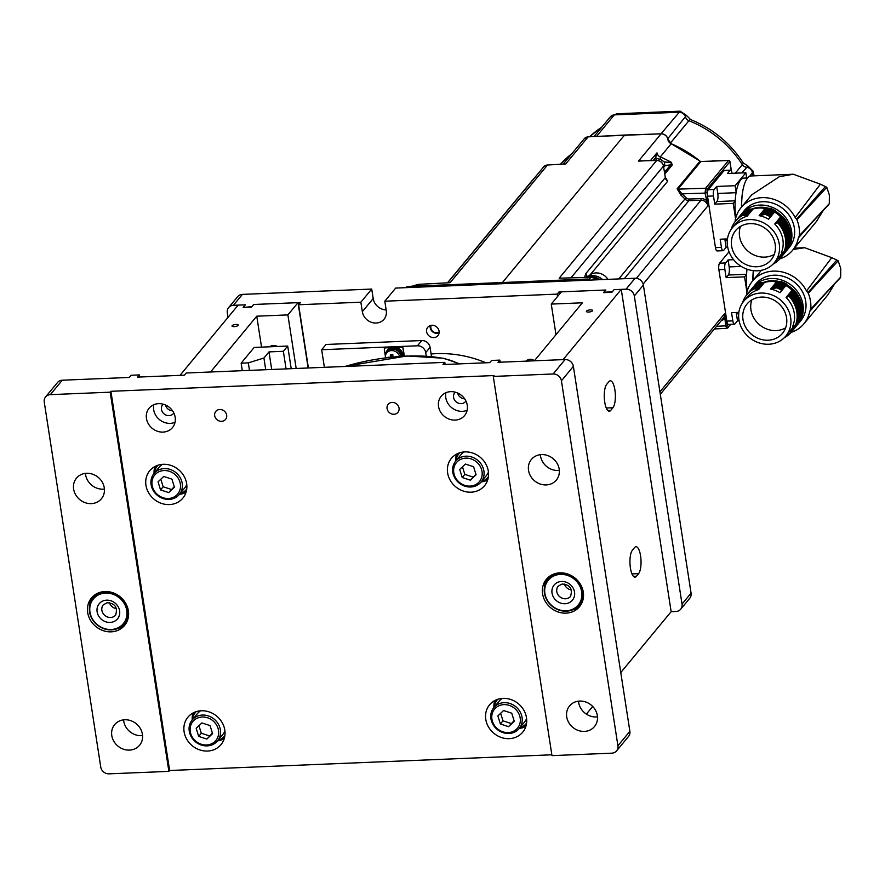 <?xml version="1.0" encoding="UTF-8"?>
<svg xmlns="http://www.w3.org/2000/svg" width="885" height="885" viewBox="0 0 885 885"><rect width="100%" height="100%" fill="white"/><g stroke="black" fill="none" stroke-linecap="round" stroke-linejoin="round"><path stroke-width="1.33" d="M741.121 214.447A29.072 25.975 39.6 0 1 741.663 213.772A29.072 25.975 39.6 0 1 759.839 205.066A29.072 25.975 39.6 0 1 787.904 220.885A29.072 25.975 39.6 0 1 786.444 250.864A29.072 25.975 39.6 0 1 785.382 252.07M741.663 213.772L744.407 210.453A29.072 25.975 39.6 0 1 762.582 201.736A29.072 25.975 39.6 0 1 790.659 217.566A29.072 25.975 39.6 0 1 789.199 247.534L786.444 250.864M751.984 209.026A26.738 23.884 39.6 0 1 760.171 207.256A26.738 23.884 39.6 0 1 768.799 208.329M775.105 211.017A26.738 23.884 39.6 0 1 782.251 216.736M749.44 219.591A27.302 24.393 39.6 0 1 775.802 234.448A27.302 24.393 39.6 0 1 774.441 262.591A27.302 24.393 39.6 0 1 757.372 270.777A27.302 24.393 39.6 0 1 731.01 255.92A27.302 24.393 39.6 0 1 732.371 227.766A27.302 24.393 39.6 0 1 749.44 219.591M783.015 252.225L778.114 258.154A27.302 24.393 39.6 0 1 778.059 258.221L774.441 262.591M774.74 223.982A27.302 24.393 39.6 0 1 781.3 252.922L784.099 251.782A29.072 25.975 39.6 0 0 777.716 222.832L776.001 222.445L774.74 223.982L777.716 222.832M778.501 221.892L776.787 221.504L779.276 220.951L777.561 220.564L780.05 220.011L778.335 219.624L780.836 219.071L779.121 218.684L781.61 218.13L779.895 217.743L782.783 216.714L780.681 216.803L776.001 222.445L778.501 221.892A29.072 25.975 39.6 0 1 784.884 250.842L784.409 250.964M780.681 216.803A27.302 24.393 -140.4 0 0 774.552 212.057L768.611 219.226A27.302 24.393 39.6 0 0 759.153 215.663L765.248 214.38A29.072 25.975 39.6 0 1 770.238 216.77L768.611 219.226M765.248 214.38L760.425 214.126L766.023 213.44L761.2 213.185L766.797 212.5L761.985 212.245L767.583 211.559L762.759 211.305L768.357 210.619L763.534 210.364L769.131 209.69L764.319 209.424L770.304 208.274L765.094 208.484L759.153 215.663M765.094 208.484A27.302 24.393 -140.4 0 0 759.009 208.03A27.302 24.393 -140.4 0 0 753.124 208.971L752.35 209.922L746.752 210.608L751.564 210.862L745.966 211.548L750.79 211.803L745.192 212.489L750.004 212.743L744.407 213.429L749.23 213.683L743.632 214.369L748.456 214.624L742.858 215.309L747.183 216.15A27.302 24.393 39.6 0 0 735.999 223.396L732.371 227.766M774.275 254.349A23.01 20.554 39.6 0 1 764.706 257.126A23.01 20.554 39.6 0 1 740.502 226.394M756.741 266.75A23.01 20.554 39.6 0 1 734.528 254.227A23.01 20.554 39.6 0 1 735.678 230.509A23.01 20.554 39.6 0 1 750.071 223.617A23.01 20.554 39.6 0 1 772.273 236.129A23.01 20.554 39.6 0 1 771.123 259.858A23.01 20.554 39.6 0 1 756.741 266.75M812.607 221.792L798.325 237.999L799.343 235.664A34.128 30.488 -140.4 0 0 796.876 219.745L826.778 187.321L829.378 195.043L829.3 203.65L828.227 204.7M823.238 210.453L816.623 221.25L792.562 250.311A33.431 29.869 39.6 0 1 779.774 258.907M752.504 287.913A29.072 25.975 39.6 0 1 753.035 287.249A29.072 25.975 39.6 0 1 771.211 278.532A29.072 25.975 39.6 0 1 799.277 294.351A29.072 25.975 39.6 0 1 797.827 324.33A29.072 25.975 39.6 0 1 796.754 325.536M753.035 287.249L755.779 283.919A29.072 25.975 39.6 0 1 773.966 275.202A29.072 25.975 39.6 0 1 802.031 291.032A29.072 25.975 39.6 0 1 800.571 321.001L797.827 324.33M763.357 282.492A26.738 23.884 39.6 0 1 771.543 280.722A26.738 23.884 39.6 0 1 780.172 281.806M786.477 284.494A26.738 23.884 39.6 0 1 793.624 290.203M760.812 293.057A27.302 24.393 39.6 0 1 787.174 307.914A27.302 24.393 39.6 0 1 785.814 336.068A27.302 24.393 39.6 0 1 768.744 344.243A27.302 24.393 39.6 0 1 742.382 329.386A27.302 24.393 39.6 0 1 743.743 301.232A27.302 24.393 39.6 0 1 760.812 293.057M794.387 325.702L789.486 331.621A27.302 24.393 39.6 0 1 789.431 331.687L785.814 336.068M786.112 297.448A27.302 24.393 39.6 0 1 792.672 326.399L795.482 325.26A29.072 25.975 39.6 0 0 789.099 296.298L787.373 295.922L786.112 297.448L789.099 296.298M789.874 295.358L788.159 294.982L790.648 294.417L788.933 294.041L791.433 293.477L789.708 293.101L792.208 292.537L790.493 292.161L792.982 291.596L791.267 291.22L794.155 290.191L792.053 290.269L787.373 295.922L789.874 295.358A29.072 25.975 39.6 0 1 796.257 324.319L795.781 324.43M792.053 290.269A27.302 24.393 -140.4 0 0 785.924 285.523L779.984 292.703A27.302 24.393 39.6 0 0 770.536 289.13L776.621 287.857A29.072 25.975 39.6 0 1 781.61 290.236L779.984 292.703M776.621 287.857L771.797 287.592L777.395 286.917L772.572 286.663L778.169 285.977L773.357 285.722L778.955 285.036L774.132 284.782L779.729 284.096L774.906 283.842L780.504 283.156L775.691 282.901L781.676 281.74L776.466 281.95L770.536 289.13M776.466 281.95A27.302 24.393 -140.4 0 0 770.381 281.507A27.302 24.393 -140.4 0 0 764.496 282.448L763.722 283.388L758.124 284.074L762.936 284.328L757.339 285.014L762.162 285.269L756.564 285.955L761.388 286.209L755.79 286.895L760.602 287.149L755.005 287.835L759.828 288.09L754.23 288.776L758.556 289.616A27.302 24.393 39.6 0 0 747.371 296.862L743.743 301.232M785.648 327.815A23.01 20.554 39.6 0 1 776.09 330.592A23.01 20.554 39.6 0 1 751.874 299.86M768.114 340.216A23.01 20.554 39.6 0 1 745.911 327.693A23.01 20.554 39.6 0 1 747.051 303.975A23.01 20.554 39.6 0 1 761.443 297.083A23.01 20.554 39.6 0 1 783.645 309.606A23.01 20.554 39.6 0 1 782.495 333.324A23.01 20.554 39.6 0 1 768.114 340.216M823.99 295.258L809.698 311.465L810.715 309.13A34.128 30.488 -140.4 0 0 808.259 293.212L838.15 260.787L840.75 268.509L840.673 277.116L839.6 278.167M834.61 283.93L827.995 294.716L803.934 323.788A33.431 29.869 39.6 0 1 791.146 332.373M809.698 311.465A33.431 29.869 39.6 0 1 803.934 323.788M746.376 295.313A33.431 29.869 39.6 0 1 752.427 281.142A33.431 29.869 39.6 0 1 773.324 271.12A33.431 29.869 39.6 0 1 806.523 290.999L831.745 257.657L836.79 260.024L807.872 292.703L806.523 290.999M798.325 237.999A33.431 29.869 39.6 0 1 792.562 250.311M735.004 221.836A33.431 29.869 39.6 0 1 741.055 207.665A33.431 29.869 39.6 0 1 761.952 197.654A33.431 29.869 39.6 0 1 795.15 217.533L820.373 184.191L825.417 186.547L796.5 219.237L795.15 217.533M741.055 207.665L751.619 194.91L779.265 176.734L793.325 174.234L820.373 184.191M731.098 229.458A29.072 25.975 39.6 0 1 742.858 215.309M735.9 220.741A29.072 25.975 39.6 0 1 743.632 214.369M736.685 219.801A29.072 25.975 39.6 0 1 744.407 213.429M737.459 218.861A29.072 25.975 39.6 0 1 745.192 212.489M738.234 217.92A29.072 25.975 39.6 0 1 745.966 211.548M739.019 216.98A29.072 25.975 39.6 0 1 746.752 210.608M739.794 216.04A29.072 25.975 39.6 0 1 740.181 215.564A29.072 25.975 39.6 0 1 747.526 209.668L752.35 209.922L747.183 216.15M740.38 215.332A29.072 25.975 39.6 0 1 740.568 215.088A29.072 25.975 39.6 0 1 747.913 209.192L747.526 209.668M778.114 258.154L780.36 258.221A29.072 25.975 39.6 0 1 773.014 264.161M780.36 258.221L779.375 256.617L781.134 257.281A29.072 25.975 39.6 0 1 780.338 258.188M781.134 257.281L780.161 255.688L781.92 256.34A29.072 25.975 39.6 0 1 781.123 257.247M781.92 256.34L780.935 254.747L782.694 255.4A29.072 25.975 39.6 0 1 781.897 256.307M782.694 255.4L781.72 253.807L783.468 254.46A29.072 25.975 39.6 0 1 782.683 255.367M783.468 254.46L782.495 252.867L784.254 253.519A29.072 25.975 39.6 0 1 783.457 254.438M784.254 253.519L783.369 252.081M783.535 252.015L785.028 252.579A29.072 25.975 39.6 0 1 784.973 252.645A29.072 25.975 39.6 0 1 784.232 253.497M766.023 213.44A29.072 25.975 39.6 0 1 771.023 215.829L770.238 216.77M766.797 212.5A29.072 25.975 39.6 0 1 771.797 214.889L771.023 215.829M767.583 211.559A29.072 25.975 39.6 0 1 772.572 213.949L771.797 214.889M768.357 210.619A29.072 25.975 39.6 0 1 773.357 213.008L772.572 213.949M769.131 209.69A29.072 25.975 39.6 0 1 774.132 212.068L773.357 213.008M769.917 208.749A29.072 25.975 39.6 0 1 774.906 211.128L774.132 212.068M770.304 208.274A29.072 25.975 39.6 0 1 775.304 210.652L774.906 211.128M799.343 235.664L829.3 203.65M828.968 204.335L799.133 236.207M826.778 187.321L825.417 186.547M735.778 217.887A31.606 10.078 -92.4 0 1 735.203 200.961A31.606 10.078 -92.4 0 1 736.154 192.277L735.136 185.695L745.856 172.752L746.674 177.985M714.748 204.147L713.487 195.961A5.056 1.615 87.6 0 1 714.206 189.478L716.706 186.458L717.779 193.45A6.317 2.013 -92.4 0 1 716.894 201.559L714.748 204.147L733.189 203.384L735.203 200.961M733.189 203.384L735.568 218.728M736.154 192.277A31.606 10.078 -92.4 0 1 743.92 178.106L747.615 177.951M727.492 238.917L720.18 239.215L721.452 247.391A5.056 1.615 87.6 0 0 723.1 250.698A5.056 1.615 87.6 0 0 723.631 250.389L726.131 247.369L727.736 247.302M732.083 173.316A5.056 1.615 87.6 0 0 730.446 170.174L724.461 170.418A5.056 1.615 87.6 0 0 723.941 170.739L708.221 189.722A5.056 1.615 87.6 0 0 707.502 196.216L715.467 247.645A5.056 1.615 87.6 0 0 717.115 250.942L723.1 250.698M730.446 170.174A5.056 1.615 87.6 0 0 729.926 170.484L723.941 170.739M729.03 251.794L719.593 263.188A5.056 1.615 87.6 0 0 718.874 269.682L726.839 321.111A5.056 1.615 87.6 0 0 728.488 324.408L734.484 324.164A5.056 1.615 87.6 0 0 735.004 323.855L737.504 320.835L739.108 320.768M731.309 170.871L729.893 161.701L706.982 189.368L707.823 205.939L705.068 193.107L682.036 193.848L680.897 195.109L677.136 188.815L700.035 161.147A106.189 94.861 -140.4 0 0 671.217 143.724L660.265 156.955L660.31 159.234L664.403 162.01L671.494 162.42L672.158 165.086L664.823 173.947M716.596 326.288L725.611 325.846L724.527 313.788L727.171 325.359L728.267 326.853L730.346 324.33M742.482 302.935A29.072 25.975 39.6 0 1 754.23 288.776M747.283 294.207A29.072 25.975 39.6 0 1 755.005 287.835M748.057 293.267A29.072 25.975 39.6 0 1 755.79 286.895M748.832 292.327A29.072 25.975 39.6 0 1 756.564 285.955M749.617 291.386A29.072 25.975 39.6 0 1 757.339 285.014M750.392 290.446A29.072 25.975 39.6 0 1 758.124 284.074M751.166 289.506A29.072 25.975 39.6 0 1 751.553 289.03A29.072 25.975 39.6 0 1 758.899 283.134L763.722 283.388L758.556 289.616M751.752 288.798A29.072 25.975 39.6 0 1 751.94 288.554A29.072 25.975 39.6 0 1 759.286 282.658L758.899 283.134M789.486 331.621L791.732 331.687A29.072 25.975 39.6 0 1 784.387 337.627M791.732 331.687L790.759 330.094L792.506 330.747A29.072 25.975 39.6 0 1 791.721 331.665M792.506 330.747L791.533 329.154L793.292 329.806A29.072 25.975 39.6 0 1 792.495 330.724M793.292 329.806L792.307 328.213L794.066 328.866A29.072 25.975 39.6 0 1 793.27 329.784M794.066 328.866L793.093 327.273L794.841 327.926A29.072 25.975 39.6 0 1 794.055 328.844M794.841 327.926L793.867 326.333L795.626 326.985A29.072 25.975 39.6 0 1 794.83 327.904M795.626 326.985L794.741 325.558M794.907 325.492L796.4 326.045A29.072 25.975 39.6 0 1 796.345 326.111A29.072 25.975 39.6 0 1 795.604 326.963M777.395 286.917A29.072 25.975 39.6 0 1 782.395 289.295L781.61 290.236M778.169 285.977A29.072 25.975 39.6 0 1 783.17 288.355L782.395 289.295M778.955 285.036A29.072 25.975 39.6 0 1 783.955 287.415L783.17 288.355M779.729 284.096A29.072 25.975 39.6 0 1 784.73 286.474L783.955 287.415M780.504 283.156A29.072 25.975 39.6 0 1 785.504 285.534L784.73 286.474M781.289 282.215A29.072 25.975 39.6 0 1 786.289 284.594L785.504 285.534M781.676 281.74A29.072 25.975 39.6 0 1 786.676 284.129L786.289 284.594M793.281 249.448L804.697 247.711L831.745 257.657M810.715 309.13L840.673 277.116M840.341 277.801L810.505 309.673M838.15 260.787L836.79 260.024M747.15 291.353A31.606 10.078 -92.4 0 1 746.575 274.427A31.606 10.078 -92.4 0 1 747.028 269.184M726.131 277.613L724.859 269.438A5.056 1.615 87.6 0 1 725.578 262.945L728.078 259.925L729.163 266.916A6.317 2.013 -92.4 0 1 728.267 275.036L726.131 277.613L744.562 276.85L746.575 274.427M744.562 276.85L746.94 292.194M738.864 312.383L731.552 312.682L732.824 320.868A5.056 1.615 87.6 0 0 734.484 324.164M665.874 178.903L667.721 181.171L665.299 177.31M656.239 160.439L655.641 157.563A5.056 1.903 -174.9 0 0 660.31 159.234M653.185 160.539L655.641 157.563L656.969 152.862A5.056 4.513 -140.4 0 0 660.265 156.955A106.189 94.861 39.6 0 1 671.494 162.42L670.753 164.721L664.856 165.882L664.403 162.01M663.728 167.254L664.856 165.882L663.496 165.882M502.448 282.525L624.567 135.04L625.109 135.781M563.833 164.101L547.561 164.986L450.111 282.68L418.284 284.362L416.89 286.043M584.465 277.459L585.881 273.542A5.056 4.513 -140.4 0 0 587.43 276.463M588.967 279.627L590.926 277.27L559.176 278.2L656.626 160.495L641.415 160.915M590.926 277.27L599.687 279.693M412.034 286.242L418.284 284.362M664.535 172.232L670.753 164.721A2.533 2.257 39.6 0 1 672.158 165.086M641.525 160.993L638.516 161.081L661.062 133.856L624.567 135.04L588.16 136.854L565.615 164.079L563.192 164.201M677.136 188.815A1.261 1.128 39.6 0 0 678.021 189.136L705.611 188.239L728.521 160.561L700.931 161.457L678.021 189.136L682.036 193.848A107.45 95.989 39.6 0 1 686.118 197.786A3.794 3.385 -140.4 0 0 689.105 199.025L701.163 198.638A7.589 6.781 39.6 0 1 706.175 200.253L707.734 199.767M721.375 320.514A7.589 6.781 39.6 0 0 724.505 318.7L726.065 318.213M667.81 138.668L686.439 115.382L690.61 119.575A17.7 2.732 111.6 0 0 688.906 120.725L670.365 143.116M661.051 133.779L680.2 111.167L616.69 113.778L614.323 114.884L596.545 136.356M690.61 119.575C712.635 128.502 730.147 142.905 743.146 162.796L748.013 166.081L741.707 172.918M748.013 166.081L753.312 171.38L749.65 176.314M728.078 259.925L733.621 259.703M736.154 312.493A6.317 2.013 -92.4 0 1 736.42 313.843L737.504 320.835M752.914 280.556A31.606 10.078 -92.4 0 1 753.301 270.633M753.035 280.401A33.431 10.664 -92.4 0 1 753.389 270.644M790.648 294.417A29.072 25.975 39.6 0 1 797.031 323.379L796.555 323.49M791.433 293.477A29.072 25.975 39.6 0 1 797.816 322.439L797.341 322.549M792.208 292.537A29.072 25.975 39.6 0 1 798.591 321.498L798.115 321.609M792.982 291.596A29.072 25.975 39.6 0 1 799.365 320.558L798.889 320.669M793.768 290.656A29.072 25.975 39.6 0 1 800.151 319.618L799.675 319.728M794.155 290.191A29.072 25.975 39.6 0 1 800.538 319.142L800.151 319.618M764.496 282.448L759.286 282.658M785.924 285.523L786.676 284.129M796.799 325.569L795.692 324.673M716.706 186.458L735.136 185.695M729.926 170.484L727.426 173.504L745.856 172.752M724.782 239.027A6.317 2.013 -92.4 0 1 725.047 240.377L726.131 247.369M741.53 207.09A31.606 10.078 -92.4 0 1 742.836 190.828M741.663 206.924A33.431 10.664 -92.4 0 1 751.022 175.971L793.325 174.234M779.276 220.951A29.072 25.975 39.6 0 1 785.659 249.902L785.183 250.024M780.05 220.011A29.072 25.975 39.6 0 1 786.433 248.962L785.957 249.083M780.836 219.071A29.072 25.975 39.6 0 1 787.219 248.021L786.743 248.143M781.61 218.13A29.072 25.975 39.6 0 1 787.993 247.081L787.517 247.203M782.395 217.19A29.072 25.975 39.6 0 1 788.778 246.141L788.303 246.262M782.783 216.714A29.072 25.975 39.6 0 1 789.166 245.676L788.778 246.141M753.124 208.971L747.913 209.192M774.552 212.057L775.304 210.652M785.415 252.103L784.32 251.196M589.631 280.114A146.644 131.002 -140.4 0 0 588.105 279.007L587.109 280.213M406.149 287.647L407.155 286.441A146.644 131.002 -140.4 0 0 405.983 287.658M588.105 279.007L407.155 286.441M439.104 332.882A6.317 5.642 39.6 0 1 432.588 331.753A6.317 5.642 39.6 0 1 430.254 325.569M431.205 325.337A5.31 4.746 -140.4 0 0 432.865 331.41A5.31 4.746 -140.4 0 0 439.148 331.908M384.599 348.292A1.261 1.128 39.6 0 1 385.462 347.827L390.064 347.805M396.856 347.517L401.746 347.152A1.261 1.128 39.6 0 1 403.129 348.292L402.974 348.469A1.261 1.128 -140.4 0 0 401.602 347.329M385.462 347.827L390.451 347.617M396.414 347.374L401.746 347.152M404.334 356.091L403.129 348.292M404.157 356.102L402.974 348.469M385.318 347.993A1.261 1.128 -140.4 0 0 384.3 349.232L385.373 356.168M386.148 309.905A12.644 11.295 39.6 0 1 373.193 298.544L371.722 289.063L242.435 294.384L233.375 305.314A7.589 6.781 -140.4 0 0 228.64 307.593A7.589 6.781 -140.4 0 0 227.29 312.726L228.02 317.383M308.4 367.972L298.61 304.75L360.859 302.194L362.33 311.675A12.644 11.295 -140.4 0 0 376.136 323.025A12.644 11.295 -140.4 0 0 384.035 319.242A12.644 11.295 -140.4 0 0 386.269 310.69L384.798 301.21L395.672 288.079L635.098 278.244A7.589 6.781 39.6 0 1 643.384 285.058L634.324 295.988L682.025 604.09L691.074 593.149L643.384 285.058M526.033 361.146A6.571 5.874 39.6 0 1 530.026 359.31A6.571 5.874 39.6 0 1 534.429 360.715M431.902 325.271A6.571 5.874 39.6 0 1 438.241 328.844A6.571 5.874 39.6 0 1 437.92 335.625A6.571 5.874 39.6 0 1 433.805 337.594A6.571 5.874 39.6 0 1 427.455 334.01A6.571 5.874 39.6 0 1 427.787 327.24A6.571 5.874 39.6 0 1 431.902 325.271M485.976 362.795A114.088 101.919 -140.4 0 0 436.294 353.646A114.088 101.919 -140.4 0 0 431.095 353.989M634.324 295.988A7.589 6.781 -140.4 0 0 626.038 289.174L614.068 289.672L612.265 291.862L604.001 292.194L605.816 290.014L558.999 291.928L557.196 294.119L384.798 301.21M557.196 294.119L557.55 296.475M691.074 593.149A7.589 6.781 39.6 0 1 689.736 598.282L680.687 609.223A7.589 6.781 -140.4 0 0 682.025 604.09M228.64 307.593L237.689 296.652A7.589 6.781 39.6 0 1 242.435 294.384M298.61 304.75L300.413 302.559L253.608 304.484L251.794 306.675L243.607 307.427M620.772 672.545L671.151 611.69L675.941 611.491A7.589 6.781 -140.4 0 0 680.687 609.223M360.859 302.194L371.722 289.063M243.541 307.018L245.344 304.827L233.375 305.314M558.999 291.928L559.364 294.285M586.512 311.089A3.164 0.996 -8.8 0 0 586.379 311.454A3.164 0.996 -8.8 0 0 589.122 312.018A3.164 0.996 -8.8 0 0 592.496 310.845A3.164 0.996 -8.8 0 0 592.629 310.48A3.164 0.996 -8.8 0 0 589.886 309.905A3.164 0.996 -8.8 0 0 586.512 311.089M610.75 410.374L612.918 407.742A13.906 4.436 87.6 0 0 615.175 392.177A13.906 4.436 87.6 0 0 610.329 380.815A13.906 4.436 87.6 0 0 608.891 381.678L606.712 384.3A13.906 4.436 87.6 0 0 604.466 399.865A13.906 4.436 87.6 0 0 609.3 411.226A13.906 4.436 87.6 0 0 610.75 410.374L607.785 410.496M636.426 576.268L638.605 573.646A13.906 4.436 87.6 0 0 640.851 558.07A13.906 4.436 87.6 0 0 636.016 546.709A13.906 4.436 87.6 0 0 634.567 547.572L632.399 550.193A13.906 4.436 87.6 0 0 630.142 565.769A13.906 4.436 87.6 0 0 634.987 577.131A13.906 4.436 87.6 0 0 636.426 576.268L633.472 576.389M671.151 611.69L621.259 289.373L563.092 359.62M592.696 706.451L586.357 714.118M534.363 360.803L582.385 302.803L551.255 304.086L561.4 291.84L605.694 290.014L603.515 292.636L611.9 292.293L614.068 289.672L621.259 289.373M555.99 334.685L551.255 304.086M232.158 325.658A3.164 0.996 -8.8 0 0 232.025 326.012A3.164 0.996 -8.8 0 0 234.768 326.587A3.164 0.996 -8.8 0 0 238.142 325.403A3.164 0.996 -8.8 0 0 238.264 325.049A3.164 0.996 -8.8 0 0 235.532 324.474A3.164 0.996 -8.8 0 0 232.158 325.658M269.449 346.798A8.596 7.677 39.6 0 1 273.354 345.559A8.596 7.677 39.6 0 1 277.58 346.466M210.553 371.999L256.761 316.188L287.879 314.905L298.024 302.659L253.73 304.484L251.561 307.106L243.176 307.449L245.344 304.827L238.165 305.115L180.009 375.362M256.761 316.188L261.551 347.13M287.879 314.905L296.176 368.481M298.024 302.659L308.135 367.983M207.499 717.757A14.912 13.33 -140.4 0 0 190.43 726.452A14.912 13.33 -140.4 0 0 201.26 744.23A14.912 13.33 -140.4 0 0 218.318 735.535A14.912 13.33 -140.4 0 0 207.499 717.757M201.371 745.059A16.439 14.68 39.6 0 1 192.156 719.992A16.439 14.68 39.6 0 1 208.252 715.888A16.439 14.68 39.6 0 1 217.467 740.955A16.439 14.68 39.6 0 1 201.371 745.059M200.574 710.81A16.439 14.68 -140.4 0 0 197.51 713.52L192.156 719.992M206.88 739.063L212.566 733.665L210.055 725.6L201.868 722.934L196.193 728.333L198.694 736.397L206.88 739.063L212.4 733.145M217.467 740.955L222.832 734.473A16.439 14.68 -140.4 0 0 224.923 730.966M198.959 725.7L201.304 733.245L209.491 735.911M201.304 733.245L198.694 736.397M224.58 735.933L224.89 735.568A18.707 16.715 39.6 0 1 224.58 735.933A18.707 16.715 39.6 0 1 221.117 738.997A18.707 16.715 39.6 0 1 217.732 740.634M192.421 719.671A18.707 16.715 39.6 0 1 195.762 712.06A18.707 16.715 39.6 0 1 196.072 711.695L195.762 712.06M224.469 737.758A20.222 18.065 39.6 0 1 217.566 740.845A21.494 19.193 -140.4 0 0 224.182 738.765M192.244 719.881A20.222 18.065 39.6 0 1 193.992 712.514M559.829 572.849A21.494 19.193 -140.4 0 0 546.388 579.288A21.494 19.193 -140.4 0 0 545.315 601.446A21.494 19.193 -140.4 0 0 566.068 613.139A21.494 19.193 -140.4 0 0 579.498 606.701A21.494 19.193 -140.4 0 0 580.571 584.542A21.494 19.193 -140.4 0 0 559.829 572.849M547.549 578.038A21.494 19.193 -140.4 0 0 544.574 586.843M104.906 591.545A21.494 19.193 -140.4 0 0 91.476 597.994A21.494 19.193 -140.4 0 0 90.403 620.142A21.494 19.193 -140.4 0 0 111.145 631.835A21.494 19.193 -140.4 0 0 124.586 625.396A21.494 19.193 -140.4 0 0 125.659 603.249A21.494 19.193 -140.4 0 0 104.906 591.545M92.626 596.733A21.494 19.193 -140.4 0 0 89.662 605.539M597.486 716.872A16.184 14.459 39.6 0 1 596.324 716.961A16.184 14.459 39.6 0 1 578.513 701.163M584.377 731.408A16.184 14.459 39.6 0 1 568.756 722.603A16.184 14.459 39.6 0 1 569.564 705.92A16.184 14.459 39.6 0 1 579.675 701.064A16.184 14.459 39.6 0 1 595.295 709.87A16.184 14.459 39.6 0 1 594.488 726.552A16.184 14.459 39.6 0 1 584.377 731.408M559.331 470.4A16.184 14.459 39.6 0 1 558.169 470.488A16.184 14.459 39.6 0 1 540.359 454.68M546.211 484.925A16.184 14.459 39.6 0 1 530.591 476.119A16.184 14.459 39.6 0 1 531.398 459.437A16.184 14.459 39.6 0 1 541.52 454.591A16.184 14.459 39.6 0 1 557.141 463.397A16.184 14.459 39.6 0 1 556.333 480.079A16.184 14.459 39.6 0 1 546.211 484.925M142.573 735.568A16.184 14.459 39.6 0 1 141.412 735.667A16.184 14.459 39.6 0 1 123.59 719.859M129.453 750.104A16.184 14.459 39.6 0 1 113.833 741.298A16.184 14.459 39.6 0 1 114.641 724.616A16.184 14.459 39.6 0 1 124.763 719.77A16.184 14.459 39.6 0 1 140.383 728.576A16.184 14.459 39.6 0 1 139.576 745.247A16.184 14.459 39.6 0 1 129.453 750.104M104.419 489.095A16.184 14.459 39.6 0 1 103.257 489.184A16.184 14.459 39.6 0 1 85.436 473.387M91.299 503.62A16.184 14.459 39.6 0 1 75.679 494.815A16.184 14.459 39.6 0 1 76.486 478.132A16.184 14.459 39.6 0 1 86.597 473.287A16.184 14.459 39.6 0 1 102.229 482.093A16.184 14.459 39.6 0 1 101.41 498.775A16.184 14.459 39.6 0 1 91.299 503.62M450.708 391.657A15.167 13.552 -140.4 0 0 441.228 396.192A15.167 13.552 -140.4 0 0 440.464 411.835A15.167 13.552 -140.4 0 0 455.111 420.087A15.167 13.552 -140.4 0 0 464.603 415.541A15.167 13.552 -140.4 0 0 465.355 399.909A15.167 13.552 -140.4 0 0 450.708 391.657M445.929 392.708A15.167 13.552 -140.4 0 0 462.357 411.337A15.167 13.552 -140.4 0 0 467.147 410.275M455.288 392.177A6.947 6.206 -140.4 0 0 454.801 392.686A6.947 6.206 -140.4 0 0 454.459 399.854A6.947 6.206 -140.4 0 0 461.162 403.637A6.947 6.206 -140.4 0 0 465.51 401.558A6.947 6.206 -140.4 0 0 465.93 400.982M457.633 393.006A6.947 6.206 -140.4 0 0 464.669 398.825M158.603 403.66A15.167 13.552 -140.4 0 0 149.123 408.206A15.167 13.552 -140.4 0 0 148.37 423.838A15.167 13.552 -140.4 0 0 163.006 432.101A15.167 13.552 -140.4 0 0 172.498 427.555A15.167 13.552 -140.4 0 0 173.25 411.912A15.167 13.552 -140.4 0 0 158.603 403.66M153.824 404.722A15.167 13.552 -140.4 0 0 170.252 423.351A15.167 13.552 -140.4 0 0 175.042 422.289M163.183 404.18A6.947 6.206 -140.4 0 0 162.696 404.688A6.947 6.206 -140.4 0 0 162.353 411.857A6.947 6.206 -140.4 0 0 169.057 415.64A6.947 6.206 -140.4 0 0 173.405 413.56A6.947 6.206 -140.4 0 0 173.825 412.985M165.528 405.009A6.947 6.206 -140.4 0 0 172.564 410.839M393.969 414.257A6.317 5.642 39.6 0 1 387.873 410.817A6.317 5.642 39.6 0 1 388.183 404.301A6.317 5.642 39.6 0 1 392.144 402.409A6.317 5.642 39.6 0 1 398.239 405.85A6.317 5.642 39.6 0 1 397.929 412.366A6.317 5.642 39.6 0 1 393.969 414.257M221.582 421.337A6.317 5.642 39.6 0 1 215.486 417.897A6.317 5.642 39.6 0 1 215.796 411.381A6.317 5.642 39.6 0 1 219.745 409.49A6.317 5.642 39.6 0 1 225.852 412.93A6.317 5.642 39.6 0 1 225.531 419.446A6.317 5.642 39.6 0 1 221.582 421.337M464.857 451.892A21.494 19.193 -140.4 0 0 451.416 458.33A21.494 19.193 -140.4 0 0 450.343 480.489A21.494 19.193 -140.4 0 0 471.097 492.182A21.494 19.193 -140.4 0 0 484.526 485.743A21.494 19.193 -140.4 0 0 485.599 463.585A21.494 19.193 -140.4 0 0 464.857 451.892M456.572 454.116A21.494 19.193 -140.4 0 0 455.753 461.019A20.222 18.065 39.6 0 1 457.512 453.64M163.172 464.293A21.494 19.193 -140.4 0 0 149.742 470.731A21.494 19.193 -140.4 0 0 148.669 492.879A21.494 19.193 -140.4 0 0 169.411 504.583A21.494 19.193 -140.4 0 0 182.841 498.133A21.494 19.193 -140.4 0 0 183.925 475.986A21.494 19.193 -140.4 0 0 163.172 464.293M154.897 466.517A21.494 19.193 -140.4 0 0 154.078 473.42A20.222 18.065 39.6 0 1 155.837 466.041M503.012 698.365A21.494 19.193 -140.4 0 0 489.582 704.803A21.494 19.193 -140.4 0 0 488.498 726.961A21.494 19.193 -140.4 0 0 509.251 738.654A21.494 19.193 -140.4 0 0 522.681 732.216A21.494 19.193 -140.4 0 0 523.754 710.058A21.494 19.193 -140.4 0 0 503.012 698.365M494.726 700.588A21.494 19.193 -140.4 0 0 493.918 707.491A20.222 18.065 39.6 0 1 495.666 700.123M201.326 710.766A21.494 19.193 -140.4 0 0 187.897 717.204A21.494 19.193 -140.4 0 0 186.823 739.362A21.494 19.193 -140.4 0 0 207.566 751.055A21.494 19.193 -140.4 0 0 221.007 744.617A21.494 19.193 -140.4 0 0 222.08 722.459A21.494 19.193 -140.4 0 0 201.326 710.766M193.052 712.989A21.494 19.193 -140.4 0 0 192.233 719.892M493.277 376.435L551.974 755.635L611.834 753.168A7.589 6.781 -140.4 0 0 616.579 750.9A7.589 6.781 -140.4 0 0 617.918 745.767L561.422 380.793A7.589 6.781 -140.4 0 0 553.136 373.979L493.277 376.435L494.007 375.561L110.913 391.303L110.194 392.177L50.334 394.644A7.589 6.781 -140.4 0 0 45.589 396.911L57.547 382.475A7.589 6.781 39.6 0 1 62.282 380.207L129.321 377.452L131.135 375.262L139.399 374.919L137.584 377.11L184.39 375.185L186.204 372.994L444.79 362.374L445.111 364.465M139.399 374.919L139.719 377.021M110.194 392.177L168.891 771.377L109.032 773.833A7.589 6.781 -140.4 0 1 100.746 767.018L44.25 402.044A7.589 6.781 -140.4 0 1 45.589 396.911M444.79 362.374L442.976 364.554L489.792 362.629L491.595 360.449L499.859 360.106L500.18 362.208M499.859 360.106L498.045 362.297L565.084 359.542A7.589 6.781 39.6 0 1 573.369 366.357L629.877 731.331A7.589 6.781 39.6 0 1 628.527 736.464L616.579 750.9M168.891 771.377L169.621 770.503L551.853 754.794M110.913 391.303L169.621 770.503M526.155 725.357A20.222 18.065 39.6 0 1 519.241 728.443A21.494 19.193 -140.4 0 0 525.867 726.364M186.315 491.275A20.222 18.065 39.6 0 1 179.401 494.361A21.494 19.193 -140.4 0 0 186.027 492.292M481.075 481.982A21.494 19.193 -140.4 0 0 487.701 479.891M117.506 628.593A21.494 19.193 -140.4 0 0 125.604 624.036M572.429 609.898A21.494 19.193 -140.4 0 0 580.516 605.34M528.256 361.058A6.317 5.642 39.6 0 1 528.378 359.609M529.33 359.376A5.31 4.746 -140.4 0 0 528.942 361.025M291.209 368.68L287.702 346.057L254.183 347.429L241.14 363.182L248.32 362.883L263.918 358.016L268.985 351.898L283.355 351.301L286.076 368.89M287.702 346.057L283.355 351.301M268.985 351.898L271.706 369.488M425.718 352.606A7.589 6.781 -140.4 0 0 417.432 345.792L421.78 340.537A7.589 6.781 39.6 0 1 430.066 347.351L425.718 352.606L426.26 356.091M324.386 367.319L321.664 349.73L417.432 345.792M430.066 347.351L431.482 356.489M241.14 363.182L242.302 370.693M249.482 370.395L248.32 362.883M263.918 358.016L265.732 369.731M421.78 340.537L326.012 344.475L321.664 349.73M124 623.87A20.067 17.932 -140.4 0 0 124.475 602.309A20.067 17.932 -140.4 0 0 103.7 592.441A20.067 17.932 -140.4 0 0 93.091 598.271A20.067 17.932 -140.4 0 0 92.615 619.832A20.067 17.932 -140.4 0 0 113.391 629.7A20.067 17.932 -140.4 0 0 124 623.87L125.471 622.089A20.067 17.932 -140.4 0 0 128.413 616.734M113.048 629.323A19.426 17.357 -140.4 0 0 126.378 608.67A19.426 17.357 -140.4 0 0 103.667 593.26A19.426 17.357 -140.4 0 0 90.347 613.913A19.426 17.357 -140.4 0 0 113.048 629.323M109.441 602.762A8.031 7.18 -140.4 0 0 116.543 608.648M99.275 592.607A20.067 17.932 -140.4 0 0 94.562 596.49L93.091 598.271M578.923 605.174A20.067 17.932 -140.4 0 0 579.387 583.613A20.067 17.932 -140.4 0 0 558.612 573.745A20.067 17.932 -140.4 0 0 548.003 579.575A20.067 17.932 -140.4 0 0 547.538 601.136A20.067 17.932 -140.4 0 0 568.314 611.004A20.067 17.932 -140.4 0 0 578.923 605.174L580.394 603.393A20.067 17.932 -140.4 0 0 583.326 598.028M567.971 610.628A19.426 17.357 -140.4 0 0 581.29 589.974A19.426 17.357 -140.4 0 0 558.59 574.564A19.426 17.357 -140.4 0 0 545.271 595.218A19.426 17.357 -140.4 0 0 567.971 610.628M564.353 584.067A8.031 7.18 -140.4 0 0 571.467 589.952M554.198 573.911A20.067 17.932 -140.4 0 0 549.474 577.794L548.003 579.575M169.345 471.285A14.912 13.33 -140.4 0 0 152.275 479.98A14.912 13.33 -140.4 0 0 163.105 497.757A14.912 13.33 -140.4 0 0 180.164 489.062A14.912 13.33 -140.4 0 0 169.345 471.285M163.216 498.576A16.439 14.68 39.6 0 1 154.001 473.519A16.439 14.68 39.6 0 1 170.097 469.415A16.439 14.68 39.6 0 1 179.312 494.472A16.439 14.68 39.6 0 1 163.216 498.576M162.42 464.337A16.439 14.68 -140.4 0 0 159.355 467.037L154.001 473.519M168.725 492.58L174.411 487.192L171.9 479.128L163.714 476.451L158.028 481.849L160.539 489.914L168.725 492.58L174.245 486.673M179.312 494.472L184.677 488A16.439 14.68 -140.4 0 0 186.757 484.482M160.805 479.216L163.15 486.772L171.336 489.438M163.15 486.772L160.539 489.914M509.174 705.356A14.912 13.33 -140.4 0 0 492.115 714.051A14.912 13.33 -140.4 0 0 502.934 731.84A14.912 13.33 -140.4 0 0 520.004 723.145A14.912 13.33 -140.4 0 0 509.174 705.356M503.056 732.658A16.439 14.68 39.6 0 1 493.83 707.591A16.439 14.68 39.6 0 1 509.926 703.486A16.439 14.68 39.6 0 1 519.152 728.554A16.439 14.68 39.6 0 1 503.056 732.658M502.26 698.409A16.439 14.68 -140.4 0 0 499.195 701.119L493.83 707.591M508.565 726.662L514.251 721.264L511.74 713.199L503.554 710.533L497.868 715.932L500.379 723.996L508.565 726.662L514.085 720.744M519.152 728.554L524.517 722.083A16.439 14.68 -140.4 0 0 526.597 718.565M500.644 713.299L502.99 720.844L511.176 723.51M502.99 720.844L500.379 723.996M471.019 458.884A14.912 13.33 -140.4 0 0 453.961 467.579A14.912 13.33 -140.4 0 0 464.78 485.356A14.912 13.33 -140.4 0 0 481.849 476.661A14.912 13.33 -140.4 0 0 471.019 458.884M464.902 486.175A16.439 14.68 39.6 0 1 455.675 461.118A16.439 14.68 39.6 0 1 471.771 457.014A16.439 14.68 39.6 0 1 480.998 482.071A16.439 14.68 39.6 0 1 464.902 486.175M464.105 451.936A16.439 14.68 -140.4 0 0 461.041 454.636L455.675 461.118M470.411 480.19L476.086 474.791L473.586 466.727L465.399 464.061L459.713 469.448L462.224 477.513L470.411 480.19L475.931 474.272M480.998 482.071L486.352 475.599A16.439 14.68 -140.4 0 0 488.443 472.081M462.479 466.826L464.824 474.371L473.021 477.037M464.824 474.371L462.224 477.513M186.425 489.449L186.724 489.084A18.707 16.715 39.6 0 1 186.425 489.449A18.707 16.715 39.6 0 1 182.963 492.514A18.707 16.715 39.6 0 1 179.578 494.151M154.267 473.198A18.707 16.715 39.6 0 1 157.607 465.587A18.707 16.715 39.6 0 1 157.917 465.222L157.607 465.587M526.265 723.532L526.564 723.167A18.707 16.715 39.6 0 1 526.265 723.532A18.707 16.715 39.6 0 1 522.803 726.596A18.707 16.715 39.6 0 1 519.418 728.233M494.107 707.27A18.707 16.715 39.6 0 1 497.447 699.67A18.707 16.715 39.6 0 1 497.757 699.294L497.447 699.67M488.111 477.048L488.409 476.683A18.707 16.715 39.6 0 1 488.111 477.048A18.707 16.715 39.6 0 1 484.637 480.124A18.707 16.715 39.6 0 1 481.263 481.75M455.941 460.797A18.707 16.715 39.6 0 1 459.282 453.186A18.707 16.715 39.6 0 1 459.603 452.821L459.282 453.186M487.989 478.873A20.222 18.065 39.6 0 1 481.086 481.96M390.55 357.197A13.717 4.37 -92.4 0 1 390.329 354.642A13.209 4.182 -8.8 0 0 391.546 354.608A13.209 4.182 -8.8 0 0 392.796 354.542A13.717 4.37 -92.4 0 0 393.006 356.943M385.395 357.817A7.589 6.781 39.6 0 1 386.756 352.861A7.589 6.781 39.6 0 1 391.502 350.582A7.589 6.781 39.6 0 1 399.555 356.389M389.975 357.263A13.717 4.348 -8.8 0 1 388.227 357.197A13.209 4.215 87.6 0 0 388.261 357.463M386.756 352.861L387.851 351.544A7.589 6.781 39.6 0 1 395.429 349.708A7.589 6.781 39.6 0 1 400.872 356.091A7.589 6.781 39.6 0 1 400.905 356.29M391.48 354.62L391.679 355.914L390.617 357.197M387.663 349.796A8.85 7.91 39.6 0 1 387.818 349.608A8.85 7.91 39.6 0 1 387.973 349.409A8.85 7.91 39.6 0 1 397.409 347.75A8.85 7.91 39.6 0 1 403.106 356.157M385.794 354.487A8.85 7.91 39.6 0 1 387.453 350.04A8.85 7.91 39.6 0 1 387.619 349.852A8.85 7.91 39.6 0 1 396.845 348.104A8.85 7.91 39.6 0 1 402.741 356.179M387.951 351.046A7.832 7.003 39.6 0 1 388.227 350.681A7.832 7.003 39.6 0 1 389.688 349.398A7.832 7.003 39.6 0 1 397.465 349.42A7.832 7.003 39.6 0 1 401.768 356.235M386.723 352.905A7.832 7.003 39.6 0 1 387.652 351.389A7.832 7.003 39.6 0 1 389.101 350.106A7.832 7.003 39.6 0 1 396.58 349.951A7.832 7.003 39.6 0 1 401.137 356.279M586.899 277.381A15.167 13.552 39.6 0 1 600.196 279.671M585.45 277.425A14.912 13.33 39.6 0 1 600.052 277.713A14.912 13.33 39.6 0 1 602.652 279.572M607.94 279.361A12.644 11.295 -140.4 0 0 589.144 275.622A12.644 11.295 -140.4 0 0 588.691 276.054M715.556 160.915A6.947 6.206 -140.4 0 0 714.118 160.816A6.947 6.206 -140.4 0 0 712.845 161.004M721.452 247.391L715.467 247.645M714.206 189.478L708.221 189.722M713.487 195.961L707.502 196.216M636.37 278.299L700.975 200.253A6.317 5.642 -140.4 0 1 707.823 205.939L643.152 284.052M659.911 391.823L724.527 313.788A6.317 5.642 -140.4 0 1 723.41 318.058L660.287 394.29M732.824 320.868L726.839 321.111M725.578 262.945L719.593 263.188M724.859 269.438L718.874 269.682M585.881 273.542L665.343 177.575A5.056 4.513 39.6 0 0 667.721 181.171L590.229 274.781M618.77 278.908L684.924 199.003A106.189 94.861 -140.4 0 0 680.897 195.109M656.969 152.862L650.398 160.627M729.804 161.413L729.893 161.701A1.261 1.128 -140.4 0 0 728.521 160.561L700.931 161.457A1.261 1.128 39.6 0 1 700.035 161.147L671.217 143.724A5.056 4.513 39.6 0 1 667.921 139.631L667.943 139.421M663.418 165.86L663.518 165.982C662.611 162.486 660.365 160.627 656.758 160.417L656.626 160.495A6.317 5.642 -140.4 0 1 663.462 166.126L665.343 177.575L663.462 166.126L570.969 277.857M571.987 153.57A106.189 94.861 -140.4 0 0 560.415 164.267L572.009 153.548M701.163 198.638L700.975 200.253L688.917 200.652A5.056 4.513 39.6 0 1 684.924 199.003L686.118 197.786M689.105 199.025L688.917 200.652L624.312 278.686M533.058 179.677A6.317 5.642 -140.4 0 0 532.184 180.507L533.08 179.655M564.365 164.068L547.561 164.986A6.317 5.642 -140.4 0 0 543.655 166.878L447.666 282.813M588.436 136.832L588.16 136.854A6.317 5.642 -140.4 0 0 584.266 138.746L563.247 164.123M667.854 139.21L667.898 139.487A6.317 5.642 -140.4 0 0 661.062 133.856L661.327 133.845M640.054 160.959L656.891 160.495M543.655 166.878L547.826 164.964M706.628 192.62L705.068 193.107L705.611 188.239A1.261 1.128 -140.4 0 1 706.982 189.368M727.171 325.359L725.611 325.846L726.873 328.324L714.394 328.943M727.26 328.081A1.261 1.128 -140.4 0 0 728.045 327.704L728.045 327.704A1.261 1.128 -140.4 0 0 728.267 326.853M601.7 127.252A101.764 90.912 -140.4 0 0 589.653 136.699M735.291 173.183L742.327 164.687A101.764 90.912 -140.4 0 0 688.906 120.725A5.056 4.513 39.6 0 1 685.621 117.152A6.317 5.642 -140.4 0 0 678.883 112.24L614.323 114.884A6.317 5.642 -140.4 0 0 610.373 116.787L594.056 136.489M752.969 175.894L752.493 172.874A6.317 5.642 -140.4 0 0 746.431 167.221A5.056 4.513 39.6 0 1 742.327 164.687A17.7 2.677 147.3 0 0 743.146 162.796M731.419 171.059L729.948 161.557A1.261 1.261 0 0 0 728.654 160.484L728.82 160.594M699.681 161.59L701.197 161.457M584.266 138.746L588.293 136.766L661.195 133.779C664.801 133.978 667.047 135.836 667.954 139.332L671.361 143.779M729.163 266.916L741.265 266.418M728.267 275.036L746.586 274.284M736.42 313.843L738.709 313.744M717.779 193.45L736.088 192.698M716.894 201.559L735.203 200.806M725.047 240.377L727.326 240.277M458.507 363.923A83.433 26.417 -8.8 0 0 406.58 356.135A83.433 26.417 -8.8 0 0 345.05 366.467M362.33 311.675L373.193 298.544M626.038 289.174L635.098 278.244M631.967 573.911L638.605 573.646M606.291 408.018L612.918 407.742M617.918 745.767L629.877 731.331M573.369 366.357L561.422 380.793M553.136 373.979L565.084 359.542M62.282 380.207L50.334 394.644M111.233 622.321A11.881 10.62 -140.4 0 0 119.375 609.688A11.881 10.62 -140.4 0 0 105.492 600.262A11.881 10.62 -140.4 0 0 97.35 612.896A11.881 10.62 -140.4 0 0 111.233 622.321M111.41 617.409A8.031 7.18 -140.4 0 0 115.647 615.075C117.904 607.42 115.072 603.304 107.151 602.74L103.279 604.842A8.031 7.18 -140.4 0 0 103.091 613.46A8.031 7.18 -140.4 0 0 111.41 617.409M566.146 603.625A11.881 10.62 -140.4 0 0 574.299 590.992A11.881 10.62 -140.4 0 0 560.404 581.567A11.881 10.62 -140.4 0 0 552.262 594.2A11.881 10.62 -140.4 0 0 566.146 603.625M566.323 598.714A8.031 7.18 -140.4 0 0 570.571 596.379C572.816 588.724 569.984 584.609 562.063 584.045L558.203 586.135A8.031 7.18 -140.4 0 0 558.004 594.764A8.031 7.18 -140.4 0 0 566.323 598.714M716.573 160.882L712.48 161.015M752.427 281.142L761.41 270.29M447.478 282.824L532.184 180.507M726.873 328.324L730.855 324.319M686.439 115.382L680.2 111.167M610.373 116.787L616.69 113.778M753.998 175.85L753.312 171.38M602.043 126.843L589.62 136.71M804.697 247.711L794.365 248.132M459.746 363.868L443.573 358.237L406.846 355.969L344.442 366.49M388.227 350.681L387.652 351.389"/></g></svg>
